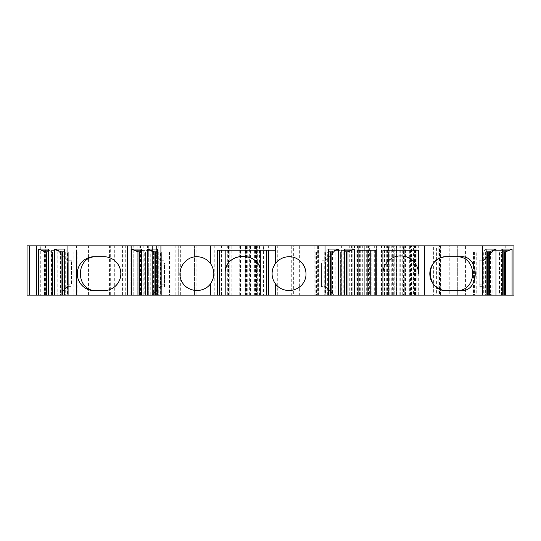 <?xml version="1.0" encoding="UTF-8"?>
<svg xmlns="http://www.w3.org/2000/svg" width="541" height="541" viewBox="0 0 541 541"><rect width="100%" height="100%" fill="white"/><g stroke="black" fill="none" stroke-linecap="round" stroke-linejoin="round"><path stroke-width="0.41" stroke-dasharray="2.71 2.03" d="M196.863 256.711A16.987 16.987 0 0 1 211.572 282.186A16.987 16.987 0 0 1 182.155 282.186A16.987 16.987 0 0 1 196.863 256.711M164.505 284.208L164.505 286.635L160.461 286.635L160.988 286.108L160.461 284.208L164.505 284.208L164.505 263.176L160.461 263.176L160.988 261.283L150.351 250.639L133.769 250.639L133.769 245.871L152.373 245.871L131.341 245.871L131.341 295.129L127.865 295.129L127.865 245.871L131.341 245.871M160.988 286.108L151.967 295.129L160.461 286.635L164.505 286.635L164.505 263.176M289.077 256.711A16.987 16.987 0 0 1 303.785 282.186A16.987 16.987 0 0 1 274.368 282.186A16.987 16.987 0 0 1 289.077 256.711M217.475 250.158L225.178 250.158L225.178 295.129M127.865 295.129L278.033 295.129L277.831 245.871L369.861 245.871L359.616 245.871L364.303 245.871L364.303 295.129L368.347 295.129L368.347 245.871L364.303 245.871L364.303 295.129L359.616 295.129L369.354 295.129L369.354 245.871M225.178 250.158L268.437 250.158L266.415 250.158L266.415 295.129L268.437 295.129L266.415 295.129L266.415 250.158L268.437 250.158M225.178 273.685A17.799 17.799 0 0 1 249.759 257.245A17.799 17.799 0 0 1 260.769 273.651L260.769 273.651M418.497 250.158L382.906 250.158M409.361 245.871L409.361 295.129L411.559 295.129L411.559 245.871L392.617 245.871L392.617 295.129L376.435 295.129L377.841 295.129L377.841 245.871L392.056 245.871L366.67 245.871L416.881 245.871L388.573 245.871L388.573 295.129L403.539 295.129L403.539 245.871M263.406 295.129L255.257 295.129L255.961 295.129L255.961 245.871L263.406 245.871L263.406 295.129L298.95 295.129L298.95 245.871L299.342 245.871L296.914 245.871L296.914 295.129L298.95 295.129M263.406 245.871L298.95 245.871M382.906 273.692A17.799 17.799 0 0 1 400.705 255.9A17.799 17.799 0 0 1 418.497 273.692M131.619 295.129L131.619 245.871L130.124 245.871L277.831 245.871M131.619 245.871L27.05 245.871L27.05 295.129L147.517 295.129L147.517 245.871M36.7 245.871L119.98 245.871L36.7 245.871L36.7 295.129L58.949 295.129L44.788 295.129L44.788 250.639L57.326 250.639L40.744 250.639L40.744 245.871L40.744 295.129L44.788 295.129M127.297 245.871L127.297 295.129M152.373 245.871L156.417 245.871L152.373 245.871L152.373 295.129L156.417 295.129L152.373 295.129L152.373 245.871M147.517 295.129L133.769 295.129L133.769 245.871L127.865 245.871M348.127 250.639L335.589 250.639L352.171 250.639L352.171 295.129L348.127 295.129L348.127 250.639L352.171 250.639L352.171 245.871L358.081 245.871L352.171 245.871L352.171 250.158L358.081 250.158M505.862 250.639L509.906 250.639L509.906 245.871L513.95 245.871L513.95 295.129L491.708 295.129L505.862 295.129L505.862 250.639L493.324 250.639L482.687 261.283L493.324 250.639L509.906 250.639L509.906 295.129L505.233 295.129L505.233 245.871L509.906 245.871L509.906 295.129L505.862 295.129M465.416 245.871L449.24 245.871L449.24 295.129L465.416 295.129L465.416 245.871L505.233 245.871M449.24 245.871L433.659 245.871L440.509 245.871L436.614 245.871L436.614 295.129L438.812 295.129L438.812 245.871M411.559 295.129L418.281 295.129L410.835 295.129L415.61 295.129L415.61 245.871L436.614 245.871M415.61 245.871L413.412 245.871L413.412 295.129M411.065 295.129L411.065 245.871L413.412 245.871M411.065 245.871L411.87 245.871L411.87 295.129M384.529 295.129L384.529 245.871L394.233 245.871L394.233 295.129L394.233 245.871L388.573 245.871L388.573 295.129L391.001 295.129L391.001 245.871M384.529 245.871L377.841 245.871M392.617 245.871L368.347 245.871M318.203 245.871L254.398 245.871L318.446 245.871L318.203 295.129L254.398 295.129L318.203 295.129M255.961 245.871L257.212 245.871L257.212 295.129L255.961 295.129M257.212 295.129L293.675 295.129L293.675 245.871L296.914 245.871M293.675 245.871L257.212 245.871M247.23 245.871L247.23 295.129L249.665 295.129L249.665 245.871L228.336 245.871L256.671 245.871L256.407 295.129L256.278 245.871M249.665 245.871L256.407 245.871M356.215 295.129L352.171 295.129L352.171 250.158L356.215 250.158L356.215 295.129L358.081 295.129L358.081 245.871M67.327 295.129L64.528 295.129L68.693 295.129L67.327 295.129L67.327 251.829L64.528 249.029M61.133 251.856L68.693 251.856L68.693 295.129L77.113 295.129L68.693 295.129L68.7 251.856L64.528 251.856M51.206 295.129L48.406 295.129L52.572 295.129L51.206 295.129L51.206 251.829L48.406 249.029M45.011 251.856L52.572 251.856L52.572 295.129L60.991 295.129L52.572 295.129L52.585 251.856L48.406 251.856M44.788 250.639L40.744 250.639L40.744 295.129L110.296 295.129L110.296 245.871M36.7 295.129L110.296 295.129M130.124 295.129L130.124 245.871L130.124 295.129M369.354 295.129L214.777 295.129L245.262 295.129L245.262 245.871L245.262 295.129L277.831 295.129M392.617 295.129L368.347 295.129M403.539 295.129L377.841 295.129M409.361 295.129L396.661 295.129L396.661 245.871L396.661 295.129L396.661 245.871L396.661 295.129L391.001 295.129M415.61 295.129L436.614 295.129M440.279 245.871L440.279 295.129L438.812 295.129M440.279 295.129L433.659 295.129L433.659 245.871M435.843 245.871L435.843 295.129L433.659 295.129M435.843 295.129L439.508 295.129L439.508 245.871M449.24 295.129L439.508 295.129M465.416 295.129L505.233 295.129M501.493 295.129L489.659 295.129L501.493 295.129L501.493 251.856L505.639 251.856M485.378 295.129L481.95 295.129L485.378 295.129L485.378 251.856L489.517 251.856M474.105 295.129L481.957 295.129L473.537 295.129L474.105 295.129L474.105 251.856L486.129 251.856M372.837 250.158L371.18 250.158L371.18 295.129L372.837 295.129L372.837 250.158L370.774 250.158L376.171 250.158M356.215 250.158L371.18 250.158L371.18 295.129L372.837 295.129M358.081 295.129L348.127 295.129M343.792 295.129L340.363 295.129L343.792 295.129L343.792 251.856L347.931 251.856M332.519 295.129L340.37 295.129L331.951 295.129L332.519 295.129L332.519 251.856L344.536 251.856M327.67 295.129L315.836 295.129L327.67 295.129L327.67 251.856L331.816 251.856M219.497 295.129L217.475 295.129L219.497 295.129L219.497 250.158L219.497 295.129M160.319 295.129L157.519 295.129L161.685 295.129L160.319 295.129L160.366 251.856L157.519 251.856M154.131 251.856L161.685 251.856L161.685 295.129L170.104 295.129L161.685 295.129L161.698 251.856L160.366 251.856M144.204 295.129L141.404 295.129L145.57 295.129L144.204 295.129L144.251 251.856L141.404 251.856M138.009 251.856L145.57 251.856L145.57 295.129L153.989 295.129L145.57 295.129L145.576 251.856L144.251 251.856M137.813 295.129L137.813 245.871L137.813 295.129L137.813 250.639L133.769 250.639L133.769 295.129L152.373 295.129L131.341 295.129M293.675 295.129L296.914 295.129M228.627 245.871L228.627 295.129L256.278 295.129M228.627 295.129L247.23 295.129M256.407 295.129L249.665 295.129M479.17 260.755L479.17 286.635L479.17 284.208L483.214 284.208L483.214 263.176L482.687 261.283L483.214 263.176L479.17 263.176L479.17 284.208L483.214 284.208L483.214 263.176L479.17 263.176L479.17 260.755L483.214 260.755L479.17 260.755M229.222 295.129L229.222 245.871L229.222 295.129M227.72 295.129L227.72 245.871M45.417 295.129L45.417 245.871M109.573 295.129L109.573 245.871M122.408 295.129L122.408 245.871M148.329 295.129L148.329 245.871L148.329 295.129M178.26 295.129L178.26 245.871L178.26 295.129M194.435 295.129L194.435 245.871L194.435 295.129M246.966 295.129L246.966 245.871M257.32 295.129L257.32 245.871M368.455 295.129L368.455 245.871M376.435 295.129L376.435 245.871L376.435 295.129M387.829 295.129L387.829 245.871M409.212 295.129L409.212 245.871M416.881 295.129L416.881 245.871L416.881 295.129M395.045 295.129L395.045 245.871L395.045 295.129M404.749 295.129L404.749 245.871L404.749 295.129M418.281 295.129L418.281 245.871M457.328 295.129L457.328 245.871L457.328 295.129M156.417 245.871L156.417 295.129L156.417 245.871M321.435 263.176L321.435 286.635L321.435 284.208L325.479 284.208L325.479 263.176L321.435 263.176L321.435 284.208M62.729 291.349L67.97 286.108L67.442 284.208L71.486 284.208L71.486 260.755L71.486 263.176L67.442 263.176L67.97 261.283L57.326 250.639L67.97 261.283L67.442 263.176L71.486 263.176L71.486 284.208L67.442 284.208L67.442 263.176L67.442 284.208L67.97 286.108L62.729 291.349L62.729 256.042M485.378 251.856L476.763 251.856L476.763 295.129M474.105 251.856L476.763 251.856M486.129 249.029L483.329 251.829L483.329 295.129M481.95 251.856L481.95 295.129L481.957 251.856M502.244 249.029L499.444 251.829L499.444 295.129M502.244 251.856L492.885 251.856L492.885 295.129M501.493 251.856L492.885 251.856M498.065 251.856L498.065 295.129M328.421 251.856L319.055 251.856L319.055 295.129M327.67 251.856L319.055 251.856M328.421 249.029L325.621 251.829L325.621 295.129M324.242 251.856L324.242 295.129M344.536 249.029L341.736 251.829L341.736 295.129M343.792 251.856L335.177 251.856L335.177 295.129M332.519 251.856L335.177 251.856M340.363 251.856L340.363 295.129L340.37 251.856M166.878 251.856L161.698 251.856L170.104 251.856L166.878 251.856L166.878 295.129M157.519 249.029L160.319 251.829M150.763 251.856L145.576 251.856L153.989 251.856L150.763 251.856L150.763 295.129M141.404 249.029L144.204 251.829M73.887 251.856L68.693 251.856L73.887 251.856L73.887 295.129M57.772 251.856L52.572 251.856L57.772 251.856L57.772 295.129M137.813 250.639L150.351 250.639L160.988 261.283M160.461 284.208L160.461 263.176M160.461 260.755L164.505 260.755L160.461 260.755M155.754 291.349L155.754 256.042M325.479 260.755L321.435 260.755L325.479 260.755L324.952 261.283L335.589 250.639L325.479 260.755M325.479 286.635L333.973 295.129L324.952 286.108L325.479 286.635L321.435 286.635L325.479 286.635M325.479 284.208L324.952 286.108M330.186 291.349L330.186 256.042M324.952 261.283L325.479 263.176M67.442 286.635L71.486 286.635L67.442 286.635L67.97 286.108L67.442 286.635M71.486 260.755L67.442 260.755L71.486 260.755M67.97 261.283L67.442 260.755L67.97 261.283M483.214 284.208L482.687 286.108L491.708 295.129L482.687 286.108L483.214 284.208M487.921 291.349L487.921 256.042M483.214 286.635L479.17 286.635L483.214 286.635L482.687 286.108L483.214 286.635M482.687 261.283L483.214 260.755L482.687 261.283M94.269 290.679L103.838 290.679A16.987 16.987 0 0 0 120.826 273.692A16.987 16.987 0 0 0 103.838 256.711L94.269 256.711M462.176 256.711L446.812 256.711M462.176 290.679L446.812 290.679M114.32 295.129L114.32 245.871M119.946 295.129L119.946 245.871M214.966 295.129L214.966 245.871M221.573 295.129L221.573 245.871M259.207 295.129L259.207 245.871M255.521 245.871L255.521 295.129M291.734 245.871L291.734 295.129M245.587 245.871L245.587 295.129M240.468 245.871L240.468 295.129M231.839 245.871L231.839 295.129M111.892 295.129L111.892 245.871M27.05 295.129L27.05 245.871M31.101 295.129L31.101 245.871M125.269 295.129L125.269 245.871M139.821 295.129L139.821 245.871M140.031 295.129L140.031 245.871M145.996 295.129L145.996 245.871M143.176 295.129L143.176 245.871M140.437 295.129L140.437 245.871M158.797 295.129L158.797 245.871M175.832 295.129L175.832 245.871M180.687 295.129L180.687 245.871M192.008 295.129L192.008 245.871M196.863 295.129L196.863 245.871M221.127 295.129L221.127 245.871M239.737 295.129L239.737 245.871M268.336 295.129L268.336 245.871M318.277 295.129L318.277 245.871M324.938 295.129L324.938 245.871M334.047 295.129L334.047 245.871M341.648 295.129L341.648 245.871M349.743 295.129L349.743 245.871M351.4 295.129L351.4 245.871M354.497 295.129L354.497 245.871M357.473 295.129L357.473 245.871M362.321 295.129L362.321 245.871M367.285 295.129L367.285 245.871M368.577 295.129L368.577 245.871M360.272 295.129L360.272 245.871M359.799 295.129L359.799 245.871M391.19 295.129L391.19 245.871M391.826 295.129L391.826 245.871M389.987 295.129L389.987 245.871M387.363 295.129L387.363 245.871M381.533 295.129L381.533 245.871M377.165 295.129L377.165 245.871M375.968 295.129L375.968 245.871M374.676 295.129L374.676 245.871M368.191 295.129L368.191 245.871M367.163 295.129L367.163 245.871M386.72 295.129L386.72 245.871M396.208 295.129L396.208 245.871M405.459 295.129L405.459 245.871M409.929 295.129L409.929 245.871M399.15 295.129L399.15 245.871M396.397 295.129L396.397 245.871M393.314 295.129L393.314 245.871M394.105 295.129L394.105 245.871M415.272 295.129L415.272 245.871M414.548 295.129L414.548 245.871M402.741 295.129L402.741 245.871M389.784 295.129L389.784 245.871M400.705 295.129L400.705 245.871M440.225 295.129L440.225 245.871M506.078 295.129L506.078 250.639M156.011 291.085L156.011 256.306M44.572 295.129L44.572 250.639M307.011 245.871L307.011 295.129M314.125 245.871L314.125 295.129M254.946 245.871L254.946 295.129M259.646 245.871L259.646 295.129M317.357 245.871L317.357 295.129M246.52 245.871L246.52 295.129M250.564 245.871L250.564 295.129M251.89 295.129L251.89 245.871M277.303 295.129L277.303 245.871M474.41 251.856L474.41 295.129M498.078 251.856L498.078 295.129M490.227 251.856L490.227 295.129M490.525 251.856L490.525 295.129M316.701 251.856L316.701 295.129M316.404 251.856L316.404 295.129M324.255 251.856L324.255 295.129M332.816 251.856L332.816 295.129M169.238 251.856L169.238 295.129M169.536 251.856L169.536 295.129M158.27 251.856L158.27 295.129M142.148 251.856L142.148 295.129M153.421 251.856L153.421 295.129M153.123 251.856L153.123 295.129M65.272 251.856L65.272 295.129M76.545 251.856L76.545 295.129M76.247 251.856L76.247 295.129M60.125 251.856L60.125 295.129M60.423 251.856L60.423 295.129M49.157 251.856L49.157 295.129M329.929 291.085L329.929 256.306M51.578 295.129L51.578 250.639M499.079 295.129L499.079 250.639M76.443 295.129L76.443 245.871M88.575 295.129L88.575 245.871M214.777 295.129L214.777 245.871M228.336 245.871L228.336 295.129M255.257 245.871L255.257 295.129M256.671 245.871L256.671 295.129M119.98 245.871L119.98 295.129M369.861 295.129L369.861 245.871M359.616 295.129L359.616 245.871M392.056 295.129L392.056 245.871M366.67 295.129L366.67 245.871M410.518 295.129L410.518 245.871M393.138 295.129L393.138 245.871M410.835 295.129L410.835 245.871M440.509 295.129L440.509 245.871M254.398 245.871L254.398 295.129M318.446 245.871L318.446 295.129M299.342 245.871L299.342 295.129M278.033 295.129L278.033 245.871M473.537 251.856L473.537 295.129M489.659 251.856L489.659 295.129M315.836 251.856L315.836 295.129M331.951 251.856L331.951 295.129M170.104 251.856L170.104 295.129M153.989 251.856L153.989 295.129M77.113 251.856L77.113 295.129M60.991 251.856L60.991 295.129"/><path stroke-width="0.81" d="M418.497 273.692L418.497 250.158L418.497 273.692A17.799 17.799 0 0 0 400.705 255.9A17.799 17.799 0 0 0 382.906 273.692L382.906 295.129L354.375 295.129L354.375 249.029L344.536 249.029L344.536 295.129L338.26 295.129L338.26 249.029L328.421 249.029L328.421 295.129L275.268 295.129L275.268 283.585C282.192 293.635 298.801 292.411 304.184 281.462C309.959 270.703 301.283 256.488 289.077 256.711C283.335 256.86 278.737 259.227 275.268 263.805L275.268 250.158L268.437 250.158L268.437 295.129L260.769 295.129L260.769 250.158L260.769 295.129L225.178 295.129L225.178 250.158L275.268 250.158L275.268 245.871L27.05 245.871L27.05 295.129L29.478 295.129L29.478 245.871M225.178 273.692A17.799 17.799 0 0 1 225.178 273.685C224.109 250.774 261.783 250.733 260.769 273.651M382.906 273.692L382.906 250.158L418.497 250.158M482.728 295.129L482.728 245.871L513.95 245.871L513.95 295.129L512.084 295.129L512.084 249.029L502.244 249.029L502.244 295.129L495.969 295.129L495.969 249.029L486.129 249.029L486.129 295.129L382.906 295.129L382.906 250.158M219.497 295.129L219.497 250.158L217.475 250.158L217.475 295.129L225.178 295.129M219.497 250.158L225.178 250.158M358.081 295.129L358.081 245.871L275.268 245.871M358.081 245.871L482.728 245.871M139.341 251.856L139.341 295.129L127.297 295.129L127.297 245.871M62.465 251.856L62.465 295.129L127.297 295.129M62.465 295.129L54.688 295.129L54.688 249.029L64.528 249.029L64.528 295.129M46.343 251.856L46.343 295.129L54.688 295.129M46.343 295.129L38.567 295.129L38.567 249.029L48.406 249.029L48.406 295.129M29.478 295.129L38.567 295.129M504.307 251.856L504.307 295.129L512.084 295.129M504.307 295.129L502.244 295.129M488.192 251.856L488.192 295.129L495.969 295.129M488.192 295.129L486.129 295.129M346.598 251.856L346.598 295.129L354.375 295.129M346.598 295.129L344.536 295.129M330.483 251.856L330.483 295.129L338.26 295.129M330.483 295.129L328.421 295.129M268.437 295.129L275.268 295.129M155.456 251.856L155.456 295.129L217.475 295.129M155.456 295.129L147.679 295.129L147.679 249.029L157.519 249.029L157.519 295.129M139.341 295.129L147.679 295.129M446.812 256.711L462.176 256.711C479.597 257.029 479.556 290.443 462.176 290.679L446.812 290.679A16.987 16.987 0 0 1 429.825 273.692A16.987 16.987 0 0 1 446.812 256.711C424.989 255.886 424.989 291.504 446.812 290.679M424.678 295.129L424.678 245.871M358.081 250.158L376.171 250.158L376.171 295.129M375.758 295.129L375.758 250.158M325.019 295.129L325.019 245.871M94.269 290.679L103.838 290.679A16.987 16.987 0 0 0 120.826 273.692A16.987 16.987 0 0 0 103.838 256.711L94.269 256.711A16.987 16.987 0 0 0 77.282 273.692A16.987 16.987 0 0 0 94.269 290.679M67.923 295.129L67.923 245.871M36.7 295.129L36.7 245.871M160.92 295.129L160.92 245.871M127.865 295.129L127.865 245.871M131.564 295.129L131.564 249.029L141.404 249.029L141.404 295.129M275.268 263.805A16.987 16.987 0 0 0 275.268 283.585M210.672 295.129L210.672 283.585C214.872 276.992 214.872 270.399 210.672 263.805L210.672 245.871M210.672 263.805C207.21 259.227 202.605 256.86 196.863 256.711C184.657 256.488 175.981 270.703 181.756 281.462C187.139 292.417 203.747 293.635 210.672 283.585M495.969 249.029L489.517 251.856L486.129 251.856M489.564 251.829L489.564 295.129M487.739 251.856L487.739 295.129M512.084 249.029L505.686 251.829L505.686 295.129M505.686 251.829L502.244 251.856M503.854 251.856L503.854 295.129M338.26 249.029L331.816 251.856L328.421 251.856M331.856 251.829L331.856 295.129M330.03 251.856L330.03 295.129M354.375 249.029L347.978 251.829L347.978 295.129M347.978 251.829L344.536 251.856M346.145 251.856L346.145 295.129M157.519 251.856L154.077 251.829L154.077 295.129M154.077 251.829L147.679 249.029M155.909 251.856L155.909 295.129M141.404 251.856L137.962 251.829L137.962 295.129M137.962 251.829L131.564 249.029M139.794 251.856L139.794 295.129M64.528 251.856L61.086 251.829L61.086 295.129M61.086 251.829L54.688 249.029M62.918 251.856L62.918 295.129M48.406 251.856L44.971 251.829L44.971 295.129M44.971 251.829L38.567 249.029M46.797 251.856L46.797 295.129M96.832 290.679C74.915 291.721 74.928 255.656 96.832 256.711M456.151 256.711C478.075 255.67 478.055 291.734 456.151 290.679M367.136 295.129L367.136 250.158M266.415 295.129L266.415 250.158M370.774 295.129L370.774 250.158"/></g></svg>
